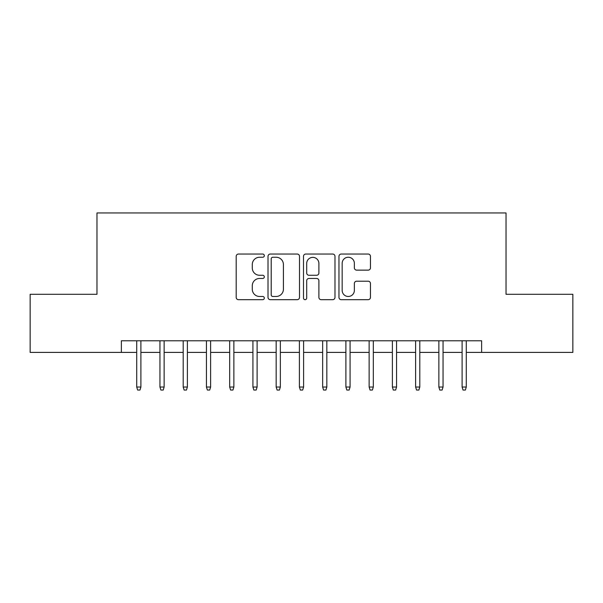 <?xml version="1.0" encoding="UTF-8"?>
<svg xmlns="http://www.w3.org/2000/svg" width="603" height="603" viewBox="0 0 603 603"><rect width="100%" height="100%" fill="white"/><g stroke="black" fill="none" stroke-linecap="round" stroke-linejoin="round"><path stroke-width="0.9" d="M264.318 255.649A1.598 1.598 0 0 0 262.72 254.051L238.479 254.051A2.284 2.284 0 0 0 236.195 256.328L236.195 297.392A2.284 2.284 0 0 0 238.479 299.676L262.72 299.676A1.598 1.598 0 0 0 264.318 298.078A1.598 1.598 0 0 0 262.72 296.48L259.576 296.48A7.304 7.304 0 0 1 252.28 289.184L252.28 285.762A7.304 7.304 0 0 1 259.576 278.458L262.72 278.458A1.598 1.598 0 0 0 264.318 276.86A1.598 1.598 0 0 0 262.72 275.269L259.576 275.269A7.304 7.304 0 0 1 252.28 267.966L252.28 264.544A7.304 7.304 0 0 1 259.576 257.247L262.72 257.247A1.598 1.598 0 0 0 264.318 255.649M368.169 270.136A2.284 2.284 0 0 0 370.453 267.853L370.453 256.328A2.284 2.284 0 0 0 368.169 254.051L341.253 254.051A2.284 2.284 0 0 0 338.969 256.328L338.969 297.392A2.284 2.284 0 0 0 341.253 299.676L368.169 299.676A2.284 2.284 0 0 0 370.453 297.392L370.453 283.478A2.284 2.284 0 0 0 368.169 281.202L356.652 281.202A2.284 2.284 0 0 0 354.368 283.478L354.368 290.382A6.105 6.105 0 0 1 348.27 296.48A6.105 6.105 0 0 1 342.165 290.382L342.165 263.345A6.105 6.105 0 0 1 348.27 257.247A6.105 6.105 0 0 1 354.368 263.345L354.368 267.853A2.284 2.284 0 0 0 356.652 270.136L368.169 270.136M121.376 352.401L30.15 352.401L30.15 294.294L96.97 294.294L96.97 212.949L506.03 212.949L506.03 294.294L572.85 294.294L572.85 352.401L481.624 352.401L481.624 340.778L121.376 340.778L121.376 352.401L136.715 352.401M299.503 256.328A2.284 2.284 0 0 0 297.219 254.051L270.302 254.051A2.284 2.284 0 0 0 268.018 256.328L268.018 297.392A2.284 2.284 0 0 0 270.302 299.676L297.219 299.676A2.284 2.284 0 0 0 299.503 297.392L299.503 256.328M305.781 254.051L332.698 254.051A2.284 2.284 0 0 1 334.982 256.328L334.982 297.392A2.284 2.284 0 0 1 332.698 299.676L321.18 299.676A2.284 2.284 0 0 1 318.897 297.392L318.897 280.742A2.284 2.284 0 0 0 316.613 278.458L308.97 278.458A2.284 2.284 0 0 0 306.693 280.742L306.693 298.078A1.598 1.598 0 0 1 305.095 299.676A1.598 1.598 0 0 1 303.497 298.078L303.497 256.328A2.284 2.284 0 0 1 305.781 254.051M140.898 352.401L159.953 352.401M164.137 352.401L183.199 352.401M187.382 352.401L206.437 352.401M210.62 352.401L229.683 352.401M233.866 352.401L252.921 352.401M257.104 352.401L276.166 352.401M280.35 352.401L299.405 352.401M303.595 352.401L322.65 352.401M326.834 352.401L345.896 352.401M350.079 352.401L369.134 352.401M373.317 352.401L392.38 352.401M396.563 352.401L415.618 352.401M419.801 352.401L438.863 352.401M443.047 352.401L462.102 352.401M466.285 352.401L481.624 352.401M272.812 257.247A1.598 1.598 0 0 0 271.214 258.838L271.214 294.89A1.598 1.598 0 0 0 272.812 296.48L276.121 296.48A7.304 7.304 0 0 0 283.418 289.184L283.418 264.544A7.304 7.304 0 0 0 276.121 257.247L272.812 257.247M318.897 263.458A6.105 6.105 0 0 0 312.791 257.36A6.105 6.105 0 0 0 306.693 263.458L306.693 272.986A2.284 2.284 0 0 0 308.97 275.269L316.613 275.269A2.284 2.284 0 0 0 318.897 272.986L318.897 263.458M136.715 387.028L137.642 390.051L139.971 390.051L140.898 387.028L136.715 387.028L136.715 340.778M140.898 387.028L140.898 340.778M159.953 387.028L160.888 390.051L163.209 390.051L164.137 387.028L159.953 387.028L159.953 340.778M164.137 387.028L164.137 340.778M183.199 387.028L184.126 390.051L186.455 390.051L187.382 387.028L183.199 387.028L183.199 340.778M187.382 387.028L187.382 340.778M206.437 387.028L207.372 390.051L209.693 390.051L210.62 387.028L206.437 387.028L206.437 340.778M210.62 387.028L210.62 340.778M229.683 387.028L230.61 390.051L232.939 390.051L233.866 387.028L229.683 387.028L229.683 340.778M233.866 387.028L233.866 340.778M252.921 387.028L253.855 390.051L256.177 390.051L257.104 387.028L252.921 387.028L252.921 340.778M257.104 387.028L257.104 340.778M276.166 387.028L277.094 390.051L279.423 390.051L280.35 387.028L276.166 387.028L276.166 340.778M280.35 387.028L280.35 340.778M299.405 387.028L300.339 390.051L302.661 390.051L303.595 387.028L299.405 387.028L299.405 340.778M303.595 387.028L303.595 340.778M322.65 387.028L323.577 390.051L325.906 390.051L326.834 387.028L322.65 387.028L322.65 340.778M326.834 387.028L326.834 340.778M345.896 387.028L346.823 390.051L349.145 390.051L350.079 387.028L345.896 387.028L345.896 340.778M350.079 387.028L350.079 340.778M369.134 387.028L370.061 390.051L372.39 390.051L373.317 387.028L369.134 387.028L369.134 340.778M373.317 387.028L373.317 340.778M392.38 387.028L393.307 390.051L395.628 390.051L396.563 387.028L392.38 387.028L392.38 340.778M396.563 387.028L396.563 340.778M415.618 387.028L416.545 390.051L418.874 390.051L419.801 387.028L415.618 387.028L415.618 340.778M419.801 387.028L419.801 340.778M438.863 387.028L439.791 390.051L442.112 390.051L443.047 387.028L438.863 387.028L438.863 340.778M443.047 387.028L443.047 340.778M462.102 387.028L463.029 390.051L465.358 390.051L466.285 387.028L462.102 387.028L462.102 340.778M466.285 387.028L466.285 340.778"/></g></svg>
